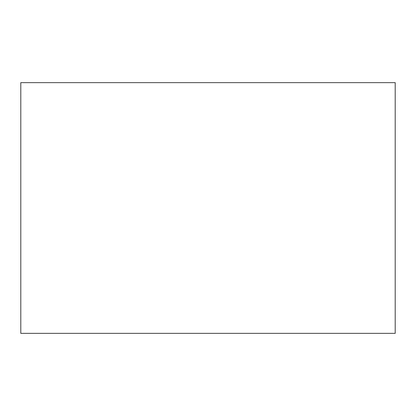 <?xml version="1.0" encoding="UTF-8"?>
<svg xmlns="http://www.w3.org/2000/svg" width="416" height="416" viewBox="0 0 416 416"><rect width="100%" height="100%" fill="white"/><g stroke="black" fill="none" stroke-linecap="round" stroke-linejoin="round"><path stroke-width="0.62" d="M395.2 140.14L395.2 275.86M395.2 82.644L395.2 333.356L20.8 333.356L20.8 82.644L395.2 82.644"/></g></svg>
